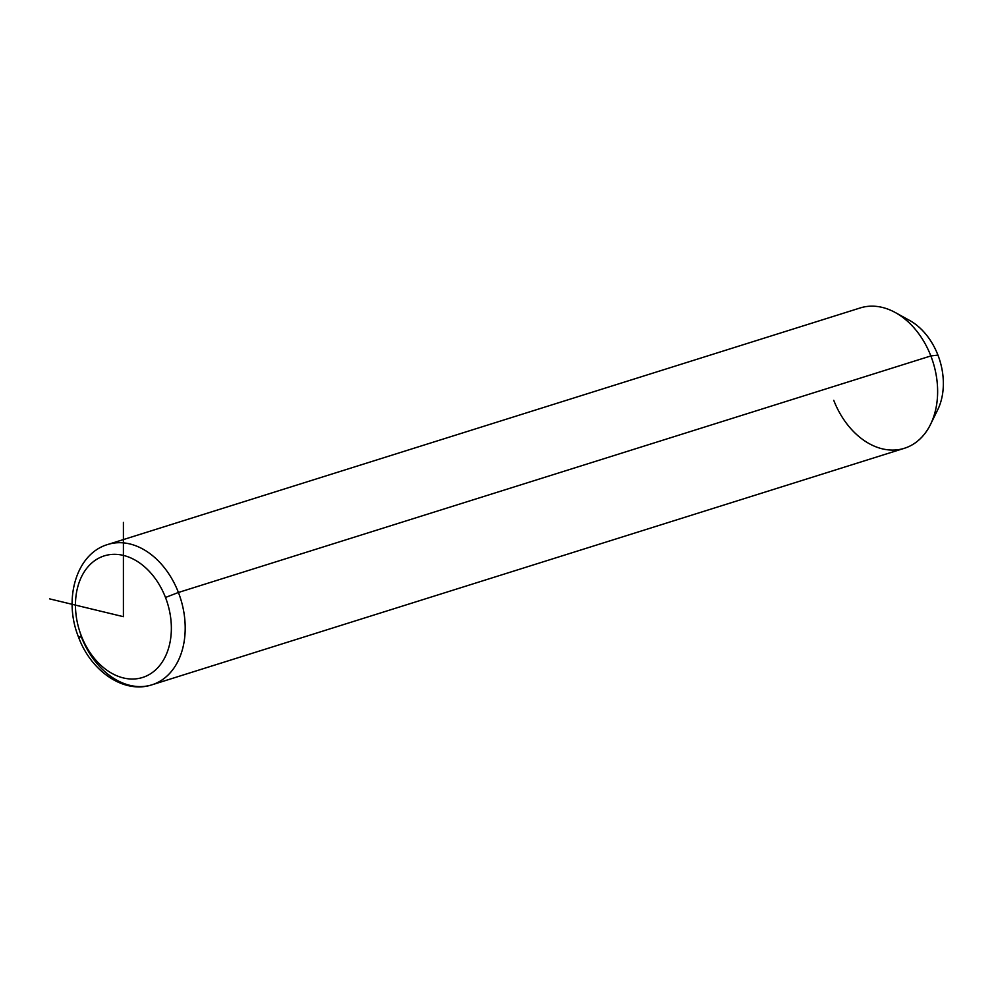 <?xml version="1.0" encoding="UTF-8"?>
<svg xmlns="http://www.w3.org/2000/svg" width="993" height="993" viewBox="0 0 993 993"><rect width="100%" height="100%" fill="white"/><g stroke="black" fill="none" stroke-linecap="round" stroke-linejoin="round"><path stroke-width="1.49" d="M909.551 320.404A58.848 42.538 72.5 0 1 937.938 355.097L930.851 355.941A73.556 53.175 -107.5 0 0 895.376 312.572L909.551 320.404M78.658 637.419C63.229 599.946 75.828 553.771 107.815 544.474L860.236 307.942A73.556 53.175 72.5 0 1 930.851 355.941L937.938 355.097A58.848 42.538 72.5 0 1 937.677 409.861L930.528 424.396A73.556 53.175 -107.5 0 0 930.851 355.941L178.417 592.473A73.556 53.175 -107.5 0 0 107.815 544.474A73.556 53.175 72.5 0 1 178.417 592.473L930.851 355.941A73.556 53.175 72.5 0 1 904.362 448.29L151.929 684.822A73.556 53.175 -107.5 0 0 178.417 592.473A73.556 53.175 72.5 0 1 151.929 684.822C123.914 694.157 91.083 671.206 78.658 637.419L81.339 635.905A63.751 46.088 72.5 0 1 100.43 557.346A63.751 46.088 72.5 0 1 165.483 597.463A63.751 46.088 72.5 0 1 146.393 676.01A63.751 46.088 72.5 0 1 81.339 635.905A63.751 46.088 -107.5 0 0 146.393 676.01A63.751 46.088 -107.5 0 0 165.483 597.463L178.417 592.473L165.483 597.463A63.751 46.088 -107.5 0 0 100.43 557.346A63.751 46.088 -107.5 0 0 81.339 635.905L78.658 637.419L81.327 636.823A73.556 53.175 -107.5 0 0 151.929 684.822M833.748 400.303A73.556 53.175 -107.5 0 0 881.97 448.749A73.556 53.175 -107.5 0 0 930.528 424.396M933.83 416.278A58.848 42.538 -107.5 0 0 937.938 355.097A58.848 42.538 -107.5 0 0 902.736 317.338M123.405 522.405L123.405 616.678L49.65 598.878"/></g></svg>
